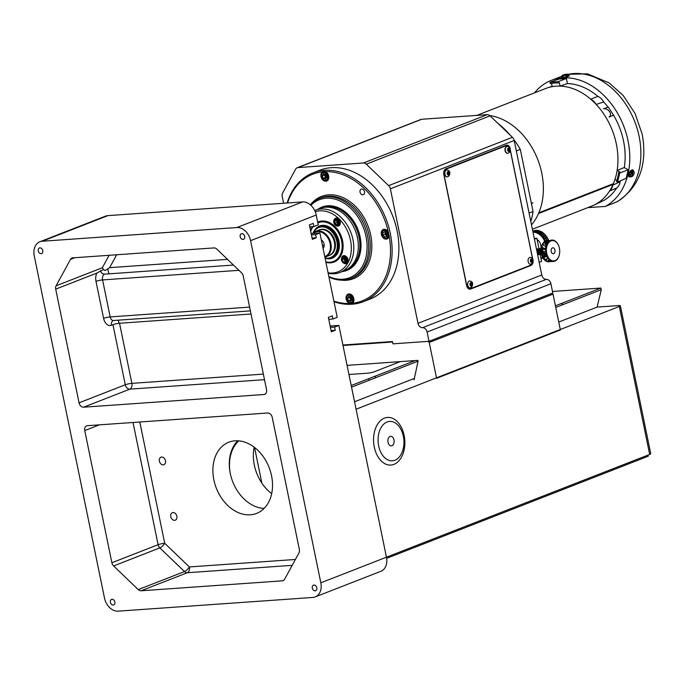 <?xml version="1.0" encoding="UTF-8"?>
<svg xmlns="http://www.w3.org/2000/svg" width="685" height="685" viewBox="0 0 685 685"><rect width="100%" height="100%" fill="white"/><g stroke="black" fill="none" stroke-linecap="round" stroke-linejoin="round"><path stroke-width="1.03" d="M110.396 602.321A2.988 2.218 -111.3 0 0 113.736 604.941A2.988 2.218 -111.3 0 0 114.9 602.004A2.988 2.218 -111.3 0 0 111.561 599.384A2.988 2.218 -111.3 0 0 110.396 602.321M38.257 250.907A2.988 2.218 -111.3 0 0 41.597 253.527A2.988 2.218 -111.3 0 0 42.77 250.59A2.988 2.218 -111.3 0 0 39.43 247.97A2.988 2.218 -111.3 0 0 38.257 250.907M240.178 236.693A2.988 2.218 -111.3 0 0 243.517 239.313A2.988 2.218 -111.3 0 0 244.682 236.376A2.988 2.218 -111.3 0 0 241.343 233.748A2.988 2.218 -111.3 0 0 240.178 236.693M312.309 588.107A2.988 2.218 -111.3 0 0 315.648 590.727A2.988 2.218 -111.3 0 0 316.821 587.79A2.988 2.218 -111.3 0 0 313.482 585.161A2.988 2.218 -111.3 0 0 312.309 588.107M165.47 460.74A4.033 2.988 68.7 0 1 163.895 464.704A4.033 2.988 68.7 0 1 159.382 461.168A4.033 2.988 68.7 0 1 160.966 457.203A4.033 2.988 68.7 0 1 165.47 460.74M176.858 516.225A4.033 2.988 68.7 0 1 175.283 520.189A4.033 2.988 68.7 0 1 170.779 516.653A4.033 2.988 68.7 0 1 172.355 512.688A4.033 2.988 68.7 0 1 176.858 516.225M264.11 508.433A38.197 28.333 68.7 0 1 230.263 473.446A38.197 28.333 68.7 0 1 237.704 440.789M213.857 479.842A38.197 28.333 -111.3 0 0 256.592 513.399A38.197 28.333 -111.3 0 0 271.551 475.784A38.197 28.333 -111.3 0 0 228.816 442.227A38.197 28.333 -111.3 0 0 213.857 479.842M99.402 424.846L84.743 430.574A4.778 3.545 68.7 0 1 86.61 425.873A4.778 3.545 68.7 0 1 87.397 425.693L267.681 413.004A4.778 3.545 68.7 0 1 272.236 417.37L299.371 549.55A4.778 3.545 68.7 0 1 298.985 552.889L284.6 579.296A4.778 3.545 68.7 0 1 283.119 580.657A4.778 3.545 68.7 0 1 282.331 580.837L283.813 580.255M292.204 565.348L187.322 572.728L141.084 590.778L282.331 580.837M141.084 590.778A4.778 3.545 68.7 0 1 138.259 589.605L184.496 571.555A4.778 3.545 -111.3 0 0 187.322 572.728A4.778 3.117 86 0 0 189.36 566.94L295.398 559.474M139.8 422.003L164.7 543.282A4.778 1.695 -46.2 0 1 159.836 547.897L113.599 565.947L138.259 589.605M113.599 565.947A4.778 3.545 68.7 0 1 111.869 562.745L158.107 544.703A4.778 3.545 -111.3 0 0 159.836 547.897L184.496 571.555A4.778 1.695 133.8 0 0 189.36 566.94L164.7 543.282A4.778 0.719 -11.6 0 0 158.107 544.703L133.018 422.482M84.743 430.574L111.869 562.745M107.845 215.629L42.222 241.248A14.325 10.626 -111.3 0 0 39.858 241.771L105.481 216.16A14.325 10.626 68.7 0 1 107.845 215.629L302.556 201.921A14.325 10.626 68.7 0 1 316.222 215.03L318.234 224.86L313.935 226.538L313.293 223.37L309.38 224.894L312.343 239.322L316.247 237.789L315.597 234.63L319.895 232.951L337.217 317.335L332.919 319.013L332.276 315.845L328.363 317.369L331.326 331.797L335.23 330.273L334.58 327.105L338.878 325.426L386.451 557.196A14.325 10.626 68.7 0 1 380.843 571.307L315.22 596.918A14.325 10.626 -111.3 0 0 320.828 582.815L649.68 454.438L619.308 306.478L356.08 409.219M39.858 241.771A14.325 10.626 -111.3 0 0 34.25 255.882L104.488 598.048A14.325 10.626 -111.3 0 0 118.154 611.157L312.857 597.448A14.325 10.626 -111.3 0 0 315.22 596.918M316.222 215.03L250.59 240.649A14.325 10.626 -111.3 0 0 236.924 227.54L302.556 201.921M42.222 241.248L236.924 227.54M313.935 226.538L309.783 226.829M316.247 237.789L312.086 238.089M315.597 234.63L311.444 234.921M319.895 232.951L311.161 233.568M332.919 319.013L328.766 319.304M118.976 323.303L118.334 320.178M108.821 273.837L107.802 268.88M334.58 327.105L330.427 327.396M335.23 330.273L331.069 330.564M250.59 240.649L320.828 582.815M338.878 325.426L330.144 326.043M74.776 257.714L70.478 259.392L56.093 285.799L102.33 267.758L103.452 269.505L105.13 270.575L109.634 267.664L227.523 259.358M70.478 259.392A4.778 3.545 68.7 0 1 71.959 258.039A4.778 3.545 68.7 0 1 72.747 257.86L213.994 247.919A4.778 3.545 68.7 0 1 216.82 249.092L241.48 272.75A4.778 3.545 68.7 0 1 243.209 275.944L266.542 389.628A4.778 3.545 68.7 0 1 264.675 394.329A4.778 3.545 68.7 0 1 263.888 394.509L265.369 393.926M103.452 269.505L96.816 273.101L55.708 289.147A4.778 3.545 68.7 0 1 56.093 285.799M233.465 265.061L104.617 274.137A4.778 3.545 68.7 0 1 100.335 270.721M264.496 379.67L129.833 389.149L83.604 407.198A4.778 3.545 68.7 0 1 79.049 402.831L125.278 384.782L112.939 324.673L111.449 325.255A4.778 3.545 68.7 0 1 113.325 320.554L113.496 320.511A4.778 3.117 86 0 1 110.174 316.915L249.597 307.103M83.604 407.198L263.888 394.509M55.708 289.147L79.049 402.831M251.018 313.995L119.532 323.251L131.871 383.36L263.357 374.104M112.939 324.673A4.778 0.719 168.4 0 1 119.532 323.251M387.085 421.994A19.737 12.895 86 0 0 378.677 445.926A19.737 12.895 86 0 0 394.937 460.226A19.737 12.895 86 0 0 398.627 457.734A19.737 12.895 86 0 0 403.876 440.207A19.737 12.895 86 0 0 396.221 423.587A19.737 12.895 86 0 0 387.085 421.994M393.995 439.95A4.778 3.117 86 0 0 390.673 436.354A4.778 3.117 86 0 0 388.027 442.279A4.778 3.117 86 0 0 391.349 445.875A4.778 3.117 86 0 0 393.995 439.95M560.929 303.66A6.268 4.649 68.7 0 1 562.916 304.637M400.245 361.62L374.25 371.775A4.778 0.719 168.4 0 1 367.657 373.188L348.956 374.507M552.478 291.467L600.916 288.051L555.424 305.81M415.119 360.575L351.217 385.518M600.916 288.051L601.25 289.678L597.115 307.085L618.683 305.57A4.778 0.719 168.4 0 1 620.379 305.767A4.778 0.719 168.4 0 1 619.308 306.478M620.379 305.767L650.75 453.735A4.778 0.719 168.4 0 1 649.68 454.438M597.115 307.085L558.763 322.053M413.928 378.591L354.547 401.761M601.25 289.678L555.758 307.428M418.055 361.183L351.551 387.145M254.537 447.459L261.85 483.079M238.791 440.866A38.197 28.333 -111.3 0 0 230.365 473.909M254.186 447.194A38.197 28.333 -111.3 0 0 271.688 493.645M386.648 558.326L648.215 456.227L647.984 455.097M342.997 345.48L392.556 341.995L392.933 343.844L428.091 341.37L429.23 342.457L436.593 378.3L560.381 329.973L553.026 294.139L429.23 342.457M552.101 293.248L553.026 294.139M414.057 379.884L418.115 360.926L417.756 360.387L347.081 365.37M343.553 344.975L342.937 345.214M550.894 283.736A4.778 3.545 68.7 0 0 546.339 279.369A4.778 3.545 68.7 0 1 541.784 274.993L514.178 140.511L390.382 188.829L417.987 323.32A4.778 3.545 -111.3 0 0 422.542 327.687A4.778 3.545 -111.3 0 1 427.097 332.054L428.998 341.301L552.795 292.983L550.894 283.736L427.097 332.054M532.836 259.701L510.06 148.722M510.214 148.714A4.778 3.117 -94 0 0 506.283 145.254L445.884 168.835A4.778 3.117 -94 0 0 443.854 174.624L466.631 285.594A4.778 3.117 -94 0 0 470.561 289.053L530.961 265.472A4.778 3.117 -94 0 0 532.999 259.683M390.382 188.829A4.778 3.545 -111.3 0 0 388.652 185.635L366.269 164.16A4.778 3.545 -111.3 0 0 363.444 162.987L487.24 114.66A4.778 3.545 68.7 0 1 490.066 115.834L512.448 137.308A4.778 3.545 68.7 0 1 514.178 140.511M487.24 114.66L421.72 119.276L297.924 167.594L363.444 162.987M297.924 167.594A4.778 3.545 -111.3 0 0 297.136 167.774L420.933 119.455A4.778 3.545 68.7 0 1 421.72 119.276M297.136 167.774A4.778 3.545 -111.3 0 0 295.655 169.126L282.597 193.101A4.778 3.545 -111.3 0 0 282.211 196.441L283.607 203.257M428.998 341.301L392.942 343.844L392.462 341.532L342.902 345.017M362.887 194.805A2.988 2.218 -111.3 0 0 363.375 194.694A2.988 2.218 -111.3 0 0 364.463 191.432A2.988 2.218 -111.3 0 0 361.697 189.026A2.988 2.218 -111.3 0 0 361.209 189.137A2.988 2.218 -111.3 0 0 360.122 192.399A2.988 2.218 -111.3 0 0 362.887 194.805M310.322 204.798A42.975 31.878 68.7 0 1 319.535 198.427A42.975 31.878 68.7 0 1 326.617 196.843A42.975 31.878 68.7 0 1 366.432 231.479A42.975 31.878 68.7 0 1 350.788 278.487A42.975 31.878 68.7 0 1 343.699 280.071A42.975 31.878 68.7 0 1 328.946 277.023M328.834 276.483A41.828 31.03 -111.3 0 0 342.757 279.24A41.828 31.03 -111.3 0 0 366.03 236.513A41.828 31.03 -111.3 0 0 326.128 198.23A41.828 31.03 -111.3 0 0 310.896 205.312M317.891 209.319A34.027 25.242 68.7 0 1 327.678 205.791A34.027 25.242 68.7 0 1 360.002 236.291A34.027 25.242 68.7 0 1 342.192 271.594M346.002 270.104A33.454 24.814 -111.3 0 0 359.342 233.825A33.454 24.814 -111.3 0 0 328.149 206.202A33.454 24.814 -111.3 0 0 321.693 207.838M323.149 171.524L322.472 171.858A5.078 3.768 -111.3 0 0 321.282 177.518A5.078 3.768 -111.3 0 0 325.863 181.217A5.078 3.768 -111.3 0 0 326.694 181.037A5.078 3.768 -111.3 0 0 328.749 176.43A5.078 3.768 -111.3 0 0 325.358 171.652L324.056 171.31L322.472 171.858A67.995 50.442 -111.3 0 0 287.546 202.983M287.143 203.008A69.142 51.289 68.7 0 1 313.002 172.885A69.142 51.289 68.7 0 1 324.399 170.342A69.142 51.289 68.7 0 1 388.464 226.059A69.142 51.289 68.7 0 1 363.281 301.7A69.142 51.289 68.7 0 1 351.884 304.243A69.142 51.289 68.7 0 1 334.023 301.751M349.496 303.489L352.381 303.292A5.078 3.768 -111.3 0 0 353.571 297.632A5.078 3.768 -111.3 0 0 348.99 293.925A5.078 3.768 -111.3 0 0 348.16 294.113A5.078 3.768 -111.3 0 0 346.105 298.72A5.078 3.768 -111.3 0 0 349.496 303.489A67.995 50.442 -111.3 0 1 333.895 301.143M388.369 232.112A5.078 3.768 -111.3 0 0 384.191 229.295A5.078 3.768 -111.3 0 0 383.36 229.484A5.078 3.768 -111.3 0 0 381.511 235.032A5.078 3.768 -111.3 0 0 386.212 239.125A5.078 3.768 -111.3 0 0 387.051 238.937A5.078 3.768 -111.3 0 0 389.131 235.811L388.369 232.112A67.995 50.442 -111.3 0 0 325.358 171.652M351.225 303.669L352.381 303.292A67.995 50.442 -111.3 0 0 389.131 235.811M313.002 172.885L319.775 170.24A69.142 51.289 68.7 0 1 331.18 167.697A69.142 51.289 68.7 0 1 395.236 223.413A69.142 51.289 68.7 0 1 370.063 299.054L363.281 301.7M350.583 296.999A5.078 3.768 -111.3 0 0 351.688 299.816M385.835 232.686A5.078 3.768 -111.3 0 0 386.7 234.904M325.426 174.469A5.078 3.768 -111.3 0 0 326.531 177.278M345.163 270.412A33.428 24.797 -111.3 0 0 345.942 270.13A33.428 24.797 -111.3 0 0 358.109 233.559A33.428 24.797 -111.3 0 0 327.147 206.63A33.428 24.797 -111.3 0 0 321.633 207.855A33.428 24.797 -111.3 0 0 320.863 208.18M337.774 259.786A20.815 15.447 68.7 0 1 337.602 259.855L333.467 261.464A20.815 15.447 68.7 0 1 330.042 262.235A20.815 15.447 68.7 0 1 325.829 261.833M317.831 222.89A20.815 15.447 68.7 0 1 318.328 222.676A20.815 15.447 68.7 0 1 321.762 221.914A20.815 15.447 68.7 0 1 341.053 238.688A20.815 15.447 68.7 0 1 333.467 261.464M313.199 232.823A16.714 12.399 68.7 0 1 318.987 226.829A16.714 12.399 68.7 0 1 321.744 226.213A16.714 12.399 68.7 0 1 337.225 239.681A16.714 12.399 68.7 0 1 331.146 257.962A16.714 12.399 68.7 0 1 328.389 258.579A16.714 12.399 68.7 0 1 325.092 258.279M325.024 257.945A16.14 11.97 -111.3 0 0 327.918 258.168A16.14 11.97 -111.3 0 0 336.892 241.677A16.14 11.97 -111.3 0 0 321.496 226.906A16.14 11.97 -111.3 0 0 313.627 232.472M325.521 256.952L328.98 255.608A13.726 10.181 -111.3 0 0 333.98 240.589A13.726 10.181 -111.3 0 0 321.265 229.526A13.726 10.181 -111.3 0 0 318.996 230.032L315.537 231.376A13.726 10.181 68.7 0 1 317.806 230.871A13.726 10.181 68.7 0 1 330.521 241.933A13.726 10.181 68.7 0 1 325.521 256.952A13.726 10.181 68.7 0 1 324.87 257.175M324.758 256.635A13.152 9.761 -111.3 0 0 329.785 242.31A13.152 9.761 -111.3 0 0 317.557 231.573A13.152 9.761 -111.3 0 0 313.165 233.422M322.464 240.863A2.389 1.772 -111.3 0 0 321.642 241.445M322.37 245.007A2.389 1.772 -111.3 0 0 323.628 245.453A2.389 1.772 -111.3 0 0 324.193 245.29M321.325 239.913A5.146 3.819 68.7 0 1 323.885 247.105A5.146 3.819 68.7 0 1 323.072 248.415M312.548 233.465A13.726 10.181 68.7 0 1 315.537 231.376M318.328 222.676L322.455 221.067A20.815 15.447 68.7 0 1 322.635 220.998M310.69 231.282A20.815 15.447 68.7 0 1 313.173 226.589M314.715 210.578A33.428 24.797 68.7 0 1 315.545 210.235A33.428 24.797 68.7 0 1 321.059 209.002A33.428 24.797 68.7 0 1 352.03 235.94A33.428 24.797 68.7 0 1 339.854 272.502A33.428 24.797 68.7 0 1 334.349 273.735A33.428 24.797 68.7 0 1 328.166 273.229M339.854 272.502L344.392 270.738A33.428 24.797 -111.3 0 0 356.56 234.167A33.428 24.797 -111.3 0 0 325.589 207.23A33.428 24.797 -111.3 0 0 320.083 208.463L315.545 210.235M328.072 272.793A32.101 23.812 -111.3 0 0 332.653 273.015A32.101 23.812 -111.3 0 0 350.514 240.221A32.101 23.812 -111.3 0 0 319.886 210.843A32.101 23.812 -111.3 0 0 315.246 211.785M336.267 260.934A21.586 16.012 68.7 0 1 335.033 261.079A21.586 16.012 68.7 0 1 334.383 261.113M325.932 262.338A21.586 16.012 -111.3 0 0 330.564 262.826A21.586 16.012 -111.3 0 0 334.117 262.03A21.586 16.012 -111.3 0 0 341.978 238.423A21.586 16.012 -111.3 0 0 321.984 221.024A21.586 16.012 -111.3 0 0 318.422 221.82A21.586 16.012 -111.3 0 0 317.677 222.145M309.945 227.66A4.178 3.1 -111.3 0 0 310.63 226.769M335.753 225.408A4.178 3.1 -111.3 0 0 337.893 226.153A4.178 3.1 -111.3 0 0 338.587 225.999A4.178 3.1 -111.3 0 0 340.111 221.426A4.178 3.1 -111.3 0 0 336.232 218.061A4.178 3.1 -111.3 0 0 335.547 218.215A4.178 3.1 -111.3 0 0 333.86 220.57M343.468 262.989A4.178 3.1 -111.3 0 0 345.608 263.734A4.178 3.1 -111.3 0 0 346.302 263.579A4.178 3.1 -111.3 0 0 347.826 259.007A4.178 3.1 -111.3 0 0 343.947 255.642A4.178 3.1 -111.3 0 0 343.262 255.796A4.178 3.1 -111.3 0 0 341.575 258.151M344.572 258.553A4.178 3.1 -111.3 0 0 345.351 260.591M337.542 222.865L336.909 221.229A4.178 3.1 -111.3 0 0 337.534 222.848M312.523 226.632A21.586 16.012 -111.3 0 0 310.553 230.597M319.244 222.325A21.586 16.012 68.7 0 1 320.751 221.178M530.815 221.572A76.403 56.675 -111.3 0 0 533.058 211.528L520.3 149.373L516.319 150.931M529.077 213.086L533.058 211.528M520.3 149.373A76.403 56.675 -111.3 0 0 514.007 139.86M510.385 135.33A76.403 56.675 -111.3 0 0 497.926 123.377M529.496 266.045L528.246 266.14M540.174 254.555L541.578 261.379L539.181 262.312M534.283 238.44L536.835 238.26L539.018 248.912M539.181 249.7L539.823 252.825M539.84 252.928L540.063 253.998M536.835 238.26L534.437 239.193M543.171 256.866L543.393 257.226A14.325 10.626 -111.3 0 1 542.845 257.688M540.91 258.125A13.751 10.198 -111.3 0 0 542.503 257.098A13.751 10.198 -111.3 0 0 542.905 256.738M543.325 256.318A13.751 10.198 -111.3 0 0 544.712 254.332M546.022 246.497A13.751 10.198 -111.3 0 0 544.883 241.865M544.703 241.403A13.751 10.198 -111.3 0 0 532.999 232.215M541.03 258.716A14.325 10.626 -111.3 0 0 541.861 258.322L542.349 258.039A14.325 10.626 -111.3 0 0 542.828 257.706A10.746 7.021 -94 0 1 542.469 257.021L542.083 256.139A10.746 7.021 -94 0 1 541.818 255.377L541.535 254.418A10.746 7.021 -94 0 1 541.356 253.604L541.193 252.594A10.746 7.021 -94 0 1 541.099 251.755L541.056 250.727A10.746 7.021 -94 0 1 541.056 249.888L541.124 248.869A10.746 7.021 -94 0 1 541.227 248.056L541.415 247.079A10.746 7.021 -94 0 1 541.612 246.309L541.57 246.446A10.172 6.644 -94 0 1 543.479 242.85M543.214 256.815L543.813 256.841A14.325 10.626 -111.3 0 0 543.95 256.695M544.147 256.481A14.325 10.626 -111.3 0 0 544.695 255.788L544.438 255.351L545.029 255.291A14.325 10.626 -111.3 0 0 545.602 254.272M546.193 244.314L546.116 244.742M546.056 244.708L546.467 244.28A14.325 10.626 -111.3 0 0 546.013 242.601L545.431 242.456L545.765 241.899A14.325 10.626 -111.3 0 0 545.543 241.325M545.44 241.06A14.325 10.626 -111.3 0 0 545.089 240.281L544.498 240.212L544.755 239.613A14.325 10.626 -111.3 0 0 543.881 238.123L543.282 238.123L543.47 237.507A14.325 10.626 -111.3 0 0 542.426 236.179L541.835 236.256L541.946 235.649A14.325 10.626 -111.3 0 0 540.765 234.518L540.131 234.63L540.234 234.082A14.325 10.626 -111.3 0 0 538.958 233.183L538.35 233.388L538.393 232.857A14.325 10.626 -111.3 0 0 537.049 232.224L536.543 232.54L536.466 232.009A14.325 10.626 -111.3 0 0 535.096 231.667L534.574 232.035L534.514 231.573A14.325 10.626 -111.3 0 0 533.17 231.521L533.298 231.496M532.93 231.873L534.428 231.564M541.501 254.452L539.831 252.363L540.782 248.706A7.158 5.317 -111.3 0 0 537.083 239.493M538.393 232.857L538.264 232.301L537.049 232.224M540.234 234.082L540.148 233.397L538.958 233.183M541.946 235.649L541.912 234.852L540.765 234.518M543.47 237.507L543.505 236.616L542.426 236.179M544.755 239.613L544.875 238.645L543.881 238.123M546.467 244.28L546.801 243.226L546.013 242.601M534.172 231.342L536.321 231.085L534.48 231.804M537.888 230.991L536.509 231.068L538.033 231.453L537.888 230.991M539.823 231.693L538.461 231.607L538.607 232.172L539.96 232.318L539.823 231.693M540.431 232.891L539.917 232.095M538.564 232.001L538.025 231.427M537.956 231.453L537.999 231.984L536.466 232.035M536.475 232.087L538.085 232.283M539.746 232.292L539.848 232.806L538.359 232.703M538.556 232.626L538.598 232.147M538.376 232.78L539.951 233.354M540.456 233.071L540.2 233.748M546.185 256.113L545.645 256.447M543.993 256.789L543.736 257.637L544.986 257.063L544.798 256.61M543.77 257.534L544.858 256.969M543.428 257.663L542.965 257.894A14.325 10.626 -111.3 0 0 543.128 257.851L543.659 257.688A14.325 10.626 -111.3 0 0 544.849 257.158L544.926 257.021M543.428 257.5L541.981 258.236L542.999 257.945M545.114 255.89L545.996 254.597L545.114 255.89M543.753 257.252L544.84 256.216L543.753 257.252M544.558 256.764L544.926 256.524A13.751 10.198 -111.3 0 0 545.637 256.087M543.239 235.041L543.47 234.244L542.186 233.868L542.246 234.715L543.505 235.135M545.063 236.008L543.847 235.52L543.839 236.488L545.02 237.01L545.063 236.008M547.469 241.925L548.36 242.618L547.469 241.925L547.144 243.098L547.983 243.8M546.433 238.037L545.311 237.455L545.209 238.508L546.296 239.125L546.433 238.037M535.944 230.699L534.583 230.939L535.944 230.699M544.284 259.564A10.172 6.644 -94 0 1 542.297 256.661A10.172 6.644 -94 0 1 541.578 246.412L541.904 245.418A10.746 7.021 -94 0 1 542.186 244.716L542.58 243.92A10.746 7.021 -94 0 1 542.94 243.321L543.428 242.644A10.746 7.021 -94 0 1 543.856 242.156L544.412 241.634A10.746 7.021 -94 0 1 544.9 241.266L545.508 240.897A10.746 7.021 -94 0 1 545.774 240.777A10.746 7.021 -94 0 1 546.031 240.666L546.69 240.478A10.746 7.021 -94 0 1 547.238 240.392L546.536 239.604L546.322 240.735L547.289 241.411L547.546 240.264L548.745 240.735L547.88 240.127L547.735 238.448A14.325 10.626 -111.3 0 0 546.861 236.959L546.45 236.351A14.325 10.626 -111.3 0 0 545.406 235.015L544.926 234.484A14.325 10.626 -111.3 0 0 543.753 233.354L543.222 232.917A14.325 10.626 -111.3 0 0 541.938 232.018L541.373 231.693A14.325 10.626 -111.3 0 0 540.028 231.059L538.187 231.367L538.222 230.862L539.446 230.845A14.325 10.626 -111.3 0 0 538.085 230.502L537.494 230.408A14.325 10.626 -111.3 0 0 536.149 230.357L535.584 230.4A14.325 10.626 -111.3 0 0 534.3 230.639L533.769 230.802A14.325 10.626 -111.3 0 0 532.793 231.213M546.895 242.901L547.212 241.736L546.262 241.051L545.996 242.207L546.895 242.901L545.996 242.207M546.467 244.417L546.613 243.834M545.894 255.899A13.751 10.198 -111.3 0 0 546.484 255.411M548.856 241.12L549.002 241.548A13.751 10.198 -111.3 0 0 548.899 241.291M548.06 239.193A13.751 10.198 -111.3 0 0 539.72 231.222M538.222 230.871A13.751 10.198 -111.3 0 0 536.338 230.785A13.751 10.198 -111.3 0 0 536.004 230.819M548.694 240.589A14.325 10.626 -111.3 0 0 548.068 239.116M544.823 256.892L545.328 256.875A14.325 10.626 -111.3 0 0 545.791 256.55M542.04 257.757L541.844 258.091A14.325 10.626 -111.3 0 0 542.297 258.031M534.668 231.085A13.751 10.198 -111.3 0 0 533.803 231.402M542.982 257.92L541.981 258.236M541.707 232.789L540.371 232.549L540.482 233.268L541.801 233.551L541.707 232.789M541.561 233.499L541.612 233.996L541.801 233.551M546.279 239.116L546.39 238.423M545.303 237.609L545.337 237.164L546.219 237.918M508.476 150.392L508.518 149.287M532.63 259.153L510.239 150.092M445.241 169.204L446.106 169.144A4.778 3.117 86 0 0 444.068 174.932L466.699 285.166A4.778 3.117 86 0 0 470.629 288.625L530.644 265.198A4.778 3.117 86 0 0 532.519 262.912M470.655 285.876A2.089 1.361 86 0 0 470.826 283.564M448.178 173.964A2.089 1.361 86 0 0 447.904 172.252M531.243 261.867A2.089 1.361 86 0 0 531.081 259.649M508.578 150.392A2.089 1.361 86 0 0 508.441 149.022M509.537 147.643A4.778 3.117 86 0 0 506.737 145.58A4.778 3.117 86 0 0 506.121 145.717L446.106 169.144M506.121 145.717L504.871 145.802M545.457 259.718L544.284 259.221A21.047 19.771 17 0 0 545.457 259.718M555.27 260.531A10.172 6.644 86 0 0 559.148 255.471A10.172 6.644 86 0 0 558.429 245.23A10.172 6.644 86 0 0 550.868 240.974A10.172 6.644 86 0 0 546.776 253.51A10.172 6.644 86 0 0 555.27 260.531M546.356 255.06L546.133 254.52A21.047 10.335 31.8 0 0 546.664 254.983L546.356 255.06A10.746 7.021 86 0 0 546.63 255.822L547.007 256.704A10.746 7.021 86 0 0 547.358 257.389L547.829 258.168A10.746 7.021 86 0 0 548.248 258.759L548.796 259.401A10.746 7.021 86 0 0 549.276 259.88L549.884 260.386A10.746 7.021 86 0 0 550.397 260.728L551.048 261.071A10.746 7.021 86 0 0 551.596 261.276L553.497 261.49A10.746 7.021 86 0 0 554.037 261.405L554.696 261.216A10.746 7.021 86 0 0 554.961 261.113A10.746 7.021 86 0 0 555.218 260.985L555.835 260.625A10.746 7.021 86 0 0 556.314 260.257L556.871 259.735A10.746 7.021 86 0 0 557.299 259.238L557.787 258.57A10.746 7.021 86 0 0 558.147 257.962L558.54 257.166A10.746 7.021 86 0 0 558.823 256.473L558.986 256.002M558.301 244.956L558.258 244.87A10.746 7.021 86 0 0 557.907 244.177L557.444 243.406A10.746 7.021 86 0 0 557.016 242.815L556.477 242.165A10.746 7.021 86 0 0 555.997 241.685L555.389 241.189A10.746 7.021 86 0 0 554.867 240.837L554.225 240.495A10.746 7.021 86 0 0 553.677 240.289L553.009 240.127A10.746 7.021 86 0 0 552.452 240.058L551.776 240.075A10.746 7.021 86 0 0 551.228 240.161L550.577 240.349A10.746 7.021 86 0 0 550.312 240.461A10.746 7.021 86 0 0 550.055 240.581L549.438 240.94A10.746 7.021 86 0 0 548.959 241.308L548.402 241.831A10.746 7.021 86 0 0 547.966 242.327L547.486 242.995A10.746 7.021 86 0 0 547.127 243.603L546.733 244.399A10.746 7.021 86 0 0 546.45 245.093L546.15 245.992A10.746 7.021 86 0 0 545.954 246.763L545.774 247.73A10.746 7.021 86 0 0 545.671 248.552L545.602 249.563A10.746 7.021 86 0 0 545.594 250.41L545.645 251.429A10.746 7.021 86 0 0 545.731 252.277L545.902 253.287A10.746 7.021 86 0 0 546.082 254.092L546.664 254.983M546.733 244.399L546.005 244.785L546.45 245.093M552.264 261.439A10.746 7.021 86 0 0 552.821 261.507M552.427 247.901A2.963 1.935 -94 0 1 554.901 249.948A2.963 1.935 -94 0 1 553.711 253.604A2.963 1.935 -94 0 1 551.237 251.558A2.963 1.935 -94 0 1 552.427 247.901A2.988 1.952 -94 0 1 554.918 249.948A2.988 1.952 -94 0 1 553.711 253.621A2.988 1.952 -94 0 1 551.219 251.558A2.988 1.952 -94 0 1 552.427 247.884M543.59 248.355L543.042 247.525A21.047 6.448 -139.3 0 0 543.59 248.355M544.661 257.226L545.029 257.072A21.047 15.875 -158.5 0 1 543.976 256.361L544.661 257.226M543.162 252.029L543.565 251.994A21.047 10.335 -148.2 0 1 542.794 251.13L543.162 252.029M543.856 253.792L542.991 252.945A21.047 12.279 -152 0 0 543.856 253.792M545.123 244.117L545.465 244.245A21.047 1.498 -123 0 1 545.14 243.612L545.123 244.117M544.061 244.922L543.804 244.459L543.119 244.99L543.393 245.47L544.061 244.922M546.716 240.932L547.88 240.589A21.047 1.25 76.7 0 1 547.889 240.598A21.047 1.25 76.7 0 1 547.974 240.675A21.047 20.97 113.3 0 0 546.716 240.932M549.772 261.593L550.149 261.533A10.746 7.021 -94 0 0 550.201 261.516L551.468 261.387A21.047 20.97 -66.7 0 1 550.201 261.49L550.278 261.413A21.047 20.901 -142 0 1 548.985 261.353L549.952 261.721M551.622 261.516L552.487 261.353L551.622 261.516M545.765 255.796L545.508 256.361L546.21 256.841L545.765 255.796M545.303 241.428A10.172 6.644 -94 0 1 545.465 241.36A10.172 6.644 -94 0 1 548.959 241.317M547.529 240.435L547.906 240.384A10.746 7.021 -94 0 1 548.462 240.444L549.13 240.606A10.746 7.021 -94 0 1 549.199 240.632M549.31 240.666A10.746 7.021 -94 0 1 549.456 240.726A10.746 7.021 -94 0 1 549.678 240.82L549.952 241.034M551.288 260.942L550.671 261.31A10.746 7.021 -94 0 1 550.415 261.43A10.746 7.021 -94 0 1 550.278 261.49M549.558 261.028A10.172 6.644 -94 0 1 547.443 261.242M546.604 261.045A10.172 6.644 -94 0 1 544.378 259.649M543.676 242.636A10.172 6.644 -94 0 1 544.429 241.959M549.284 261.524L549.498 261.73A10.746 7.021 -94 0 1 548.95 261.816L548.274 261.824A10.746 7.021 -94 0 1 547.726 261.764L547.05 261.593A10.746 7.021 -94 0 1 546.51 261.387L545.859 261.053A10.746 7.021 -94 0 1 545.337 260.702L544.729 260.197A10.746 7.021 -94 0 1 544.258 259.726L543.71 259.076A10.746 7.021 -94 0 1 543.291 258.485L542.82 257.706M548.214 260.403L548.968 260.908L548.214 260.403M546.562 261.208L547.478 261.139L546.562 261.208M544.849 248.518L544.327 249.143L544.763 249.717L545.251 249.083L544.849 248.518M543.573 256.49L542.888 255.993L542.648 256.558L543.333 257.038L543.573 256.49M546.801 258.99L547.032 259.024A21.047 0.719 -68.9 0 1 547.246 258.365L546.801 258.99M546.947 241.839L546.322 242.558L546.947 241.839M544.078 251.352L543.659 251.994L544.207 252.577L544.601 251.934L544.078 251.352M549.276 240.606L548.445 240.837L549.276 240.606M551.682 240.127L550.817 240.144M544.969 246.446L545.294 246.531A21.047 2.963 -128.9 0 1 544.849 245.761L544.969 246.446M551.142 261.105A21.047 19.771 -163 0 1 550.457 261.019L551.725 261.165A21.047 19.771 -163 0 1 551.682 261.165M545.234 253.69L544.378 252.851A21.047 10.335 -148.2 0 0 545.234 253.69M541.184 250.89L541.433 251.224A21.047 12.998 145.3 0 1 542.092 250.256L541.184 250.89M541.501 247.234L541.672 247.619A21.047 16.483 151.5 0 1 542.537 246.728L541.501 247.234M549.507 260.754L550.278 261.156L549.507 260.754M544.447 241.702L544.429 242.062A21.047 20.696 148 0 1 545.62 241.582L544.447 241.702M543.47 242.747L543.496 243.132A21.047 20.088 154.3 0 1 544.626 242.516L543.47 242.747M543.428 258.074L543.368 257.945A21.047 18.726 17.3 0 0 544.489 258.562L543.428 258.074M546.519 259.829L546.835 259.624A21.047 18.726 -162.7 0 1 545.645 259.118L546.519 259.829M542.974 255.599L542.023 254.803A21.047 15.875 21.5 0 0 542.974 255.599M543.907 248.45L543.188 248.535C541.364 251.481 541.929 253.381 544.875 254.246M545.697 248.278L543.796 248.492L542.417 250.787L543.385 248.518L543.976 248.432M537.331 253.304L537.46 252.808M537.511 252.44L537.417 250.95M537.297 250.539L536.86 249.7M537.511 251.172L537.545 252.534M537.485 252.885L537.348 253.39M538.076 253.39L538.256 252.748M538.273 252.654L538.222 250.898M538.102 250.487L537.665 249.64M537.203 249.186L536.809 248.989L537.614 248.912L536.663 250.034M537.228 248.878L536.432 248.938M538.316 251.112L538.307 252.748M538.29 252.833L538.11 253.424M538.881 253.339L539.061 252.688M539.112 252.32L539.018 250.838M538.898 250.427L538.65 249.879M539.112 251.061L539.112 252.688M539.086 252.774L538.778 253.681M538.753 253.724L538.41 254.229M539.189 254.152L539.532 253.63M539.549 253.587L539.866 252.637M539.883 252.542L539.729 250.462M539.703 250.367L539.266 249.528M538.804 249.075L537.579 248.929M536.672 250.111L537.622 248.929L539.215 248.801M539.917 251.001L539.908 252.628M539.891 252.722L539.574 253.621M539.557 253.664L539.215 254.169M539.986 254.092L540.328 253.57M540.354 253.527L540.662 252.577M540.679 252.482L540.534 250.402M540.508 250.316L540.063 249.468M541.433 254.186L540.919 254.52L538.222 252.474L539.634 248.706L538.376 248.878C536.56 251.815 537.126 253.724 540.071 254.58M540.285 249.725L540.525 250.231M540.551 250.308L540.713 252.577M540.696 252.662L540.379 253.57M540.354 253.604L539.634 254.46M539.634 248.706L540.011 248.749C538.162 251.703 538.727 253.604 541.672 254.469L539.026 252.422L540.028 248.758L540.816 248.689M541.544 251.052L541.51 252.517M541.492 252.602L541.287 253.279M541.159 253.553L540.816 254.058M540.431 248.655L539.977 248.758M542.297 252.551L541.981 253.459M541.963 253.493L541.612 253.998M541.159 248.604L541.621 248.629M542.76 253.441L542.417 253.947M541.321 253.698L540.628 252.303L542.04 248.535L541.099 249.023M542.04 248.535L543.222 248.518M542.837 248.484L541.236 250.813M543.616 254.195L541.39 253.784M537.528 254.255L539.198 254.666M539.223 254.666L537.511 254.195M540.114 254.58L537.425 252.534L538.427 248.869M539.181 248.818C537.357 251.763 537.922 253.664 540.867 254.529M540.782 248.706L541.51 254.469M541.064 249.066L541.338 253.775M541.407 253.852L543.205 254.383M541.09 249.075L541.629 248.646M541.227 250.95L544.01 254.323M544.121 254.298L541.433 252.251L541.27 251.01M541.287 250.744L542.434 248.586M537.348 252.422L537.237 252.859M538.153 252.371L537.888 253.167M538.025 253.87L537.477 254.007M538.975 251.378L538.967 252.183M538.949 252.311L538.564 253.339M538.538 253.373L538.05 253.844M539.335 253.322L538.127 253.938M538.067 253.929L537.382 253.553M539.771 251.318L539.771 252.131M539.754 252.26L539.36 253.279M539.626 253.758L538.932 253.878M539.489 253.818L537.485 252.345M540.551 252.2L540.165 253.219M540.14 253.262L539.66 253.733M540.08 250.008L540.448 250.693M540.422 253.698L539.729 253.827M540.285 253.767L538.282 252.285M541.356 252.14L541.193 252.731M540.936 253.202L540.456 253.681M541.227 253.638L539.086 252.226L540.003 249.511M541.047 250.196L541.244 250.633M541.09 253.707L540.534 253.767M542.152 252.089L541.766 253.108M541.741 253.15L541.261 253.621M542.023 253.587L541.381 253.715M541.895 253.647L539.883 252.174M542.546 253.09L542.058 253.561M541.21 253.082L540.688 252.114L541.056 249.708M542.828 253.527L542.135 253.655M542.075 253.647L541.27 253.15M543.496 253.536L541.492 252.063L541.381 251.147M541.458 250.496L542.16 249.408M509.486 150.323A3.451 2.252 86 0 0 509.486 149.887M509.392 149.073A3.451 2.252 86 0 0 509.366 148.953L508.527 148.405L507.842 149.236L507.996 150.597L508.852 151.145L509.537 150.323L509.383 148.953L508.03 149.013M507.14 146.436A3.451 2.252 86 0 0 506.994 146.436A3.451 2.252 86 0 0 505.778 147.121A3.451 2.252 86 0 0 505.153 151.034A3.451 2.252 86 0 0 507.474 153.32A3.451 2.252 86 0 0 507.619 153.303M507.499 146.419A3.451 2.252 86 0 0 507.277 146.419A3.451 2.252 86 0 0 506.061 147.095A3.451 2.252 86 0 0 505.444 151.017A3.451 2.252 86 0 0 507.765 153.294A3.451 2.252 86 0 0 507.979 153.269L509.435 152.361C510.95 149.022 510.299 147.035 507.499 146.419M508.056 150.631L509.537 150.323M345.129 262.74A2.988 2.218 -111.3 0 0 345.797 258.981A2.988 2.218 -111.3 0 0 342.577 257.363A2.988 2.218 -111.3 0 0 341.901 261.113A2.988 2.218 -111.3 0 0 345.129 262.74M342.688 256.678A3.579 2.654 68.7 0 1 342.92 256.567A3.579 2.654 68.7 0 1 346.636 258.784A3.579 2.654 68.7 0 1 345.754 263.134A3.579 2.654 68.7 0 1 345.523 263.237A3.579 2.654 68.7 0 1 341.815 261.028A3.579 2.654 68.7 0 1 342.688 256.678M345.103 261.122A3.579 2.654 68.7 0 1 344.118 259.024M344.735 261.918L345.463 260.343L344.581 258.476L342.962 258.185L342.235 259.761L343.125 261.619L344.735 261.918M344.598 258.51L342.235 259.761M338.082 221.401A2.988 2.218 -111.3 0 0 334.862 219.774A2.988 2.218 -111.3 0 0 334.186 223.533A2.988 2.218 -111.3 0 0 337.414 225.159A2.988 2.218 -111.3 0 0 338.082 221.401M334.169 223.601A3.579 2.654 68.7 0 1 335.205 218.986A3.579 2.654 68.7 0 1 338.852 221.041A3.579 2.654 68.7 0 1 337.808 225.656A3.579 2.654 68.7 0 1 334.169 223.601M337.482 221.726L336.044 220.484L334.691 221.221L334.785 223.207L336.224 224.449L337.577 223.712L337.482 221.726M336.215 220.63L334.691 221.221M336.96 222.36L334.785 223.207M323.089 172.826A3.879 2.877 -111.3 0 0 321.796 177.475A3.879 2.877 -111.3 0 0 325.88 180.069A3.879 2.877 -111.3 0 0 327.173 175.428A3.879 2.877 -111.3 0 0 323.089 172.826M326.471 180.48A4.478 3.322 68.7 0 1 321.762 177.501A4.478 3.322 68.7 0 1 323.234 172.132A4.478 3.322 68.7 0 1 323.251 172.123A4.478 3.322 68.7 0 1 327.961 175.112A4.478 3.322 68.7 0 1 326.488 180.472A4.478 3.322 68.7 0 1 326.471 180.48M325.94 177.655A4.478 3.322 68.7 0 1 324.741 174.564M322.335 175.797L323.329 178.365L325.478 179.025L326.634 177.107L325.649 174.529L323.5 173.879L322.335 175.797L324.51 174.949L325.495 177.518L323.329 178.365M324.895 174.307L324.51 174.949M325.495 177.518L326.248 177.749M387.53 233.328A3.879 2.877 -111.3 0 0 383.446 230.734A3.879 2.877 -111.3 0 0 382.144 235.375A3.879 2.877 -111.3 0 0 386.229 237.969A3.879 2.877 -111.3 0 0 387.53 233.328M382.11 235.383A4.478 3.322 68.7 0 1 383.583 230.032A4.478 3.322 68.7 0 1 388.318 233.028A4.478 3.322 68.7 0 1 386.837 238.371A4.478 3.322 68.7 0 1 382.11 235.383M386.032 235.195A4.478 3.322 68.7 0 1 385.467 234.073A4.478 3.322 68.7 0 1 385.15 232.926M384.936 231.761L383.026 232.489L382.924 235.075L384.739 236.942L386.648 236.214L386.751 233.628L384.936 231.761M386.648 236.197L384.739 236.942M385.184 232.009L385.098 234.227L386.665 235.845M385.098 234.227L382.924 235.075M351.037 302.599A3.879 2.877 -111.3 0 0 352.33 297.958A3.879 2.877 -111.3 0 0 348.245 295.363A3.879 2.877 -111.3 0 0 346.952 300.004A3.879 2.877 -111.3 0 0 351.037 302.599M348.4 294.661A4.478 3.322 68.7 0 1 353.109 297.641A4.478 3.322 68.7 0 1 351.636 303.01A4.478 3.322 68.7 0 1 351.619 303.01A4.478 3.322 68.7 0 1 346.91 300.03A4.478 3.322 68.7 0 1 348.382 294.661A4.478 3.322 68.7 0 1 348.4 294.661M351.088 300.184A4.478 3.322 68.7 0 1 349.889 297.093M351.79 299.636L350.797 297.067L348.648 296.408L347.492 298.326L348.477 300.895L350.626 301.554L351.79 299.636M350.052 296.836L349.658 297.478L350.651 300.047L351.405 300.278M350.651 300.047L348.477 300.895M349.658 297.478L347.492 298.326M449.086 173.904A3.451 2.252 86 0 0 449.086 173.459M448.992 172.646A3.451 2.252 86 0 0 448.966 172.517L448.127 171.986L447.442 172.808L447.596 174.178L448.452 174.718L449.137 173.896L448.983 172.526M446.74 170.017A3.451 2.252 86 0 0 446.594 170.017A3.451 2.252 86 0 0 445.37 170.693A3.451 2.252 86 0 0 444.753 174.615A3.451 2.252 86 0 0 447.074 176.893A3.451 2.252 86 0 0 447.219 176.876M447.099 170A3.451 2.252 86 0 0 446.877 170A3.451 2.252 86 0 0 445.661 170.676A3.451 2.252 86 0 0 445.044 174.589A3.451 2.252 86 0 0 447.365 176.876A3.451 2.252 86 0 0 447.579 176.841L449.035 175.942C450.55 172.594 449.899 170.616 447.099 170M447.656 174.213L449.137 173.896M530.276 257.397A3.451 2.252 86 0 0 528.846 258.074A3.451 2.252 86 0 0 528.272 262.141A3.451 2.252 86 0 0 530.755 264.239L532.219 263.34C533.726 259.992 533.084 258.014 530.276 257.397M531.312 259.384L530.618 260.206L530.781 261.576L531.628 262.115L532.322 261.293L532.159 259.923L531.312 259.384M472.153 284.892A3.451 2.252 86 0 0 472.068 283.616M469.876 280.97A3.451 2.252 86 0 0 468.446 281.646A3.451 2.252 86 0 0 467.872 285.722A3.451 2.252 86 0 0 470.355 287.811L471.819 286.912C473.326 283.573 472.684 281.586 469.876 280.97M471.794 285.705A1.721 1.122 86 0 0 471.931 283.299A1.721 1.122 86 0 0 470.338 282.948A1.721 1.122 86 0 0 470.21 285.354A1.721 1.122 86 0 0 471.794 285.705M470.304 282.999L470.912 282.956L469.978 283.796M470.407 283.556L471.76 283.504L470.912 282.956M476.769 115.397L545.688 88.502A63.14 46.837 68.7 0 1 616.329 143.961A63.157 46.845 -111.3 0 0 596.173 104.42L603.699 101.971A62.737 46.537 68.7 0 1 608.109 107.185M613.674 115.071L609.076 117.066C612.835 114.404 608.494 108.024 603.468 108.795L608.297 107.117L613.537 115.2A62.737 46.537 68.7 0 1 623.538 141.05A62.737 46.537 68.7 0 1 624.283 167.551L617.134 170.385A63.157 46.845 -111.3 0 0 616.337 143.961A63.14 46.837 68.7 0 1 613.4 183.683L613.084 184.419A63.14 46.837 68.7 0 1 591.609 206.142L532.391 229.252M561.092 204.712A63.14 46.837 68.7 0 1 560.356 204.387M613.084 184.419L538.513 213.532M561.7 77.456L563.027 77.688L569.286 75.872M567.848 75.761L567.206 75.838M616.431 202.092A68.68 50.947 -111.3 0 0 639.122 136.401A68.68 50.947 -111.3 0 0 568.088 74.331A2.295 0.728 75.5 0 0 568.028 74.28L587.465 73.843L609.111 82.911L623.076 95.335L635.098 113.496L642.239 134.354C647.625 164.862 639.216 187.356 617.014 201.827L605.335 206.425A68.68 50.947 -111.3 0 0 628.025 140.733A68.68 50.947 -111.3 0 0 551.194 80.41A68.68 50.947 -111.3 0 0 534.531 92.852M632.889 169.948L628.393 174.307L628.916 176.773M605.335 206.425L587.704 207.666M551.168 86.627L552.11 86.224M616.68 188.007A62.737 46.537 68.7 0 1 604.187 200.268L593.279 205.449A63.157 46.845 -111.3 0 0 609.556 191.038L616.68 188.007A11.474 8.511 -111.3 0 0 620.079 181.765L612.75 185.173A11.791 8.751 68.7 0 1 609.556 191.038M590.838 206.442A63.157 46.845 -111.3 0 0 593.279 205.449M569.089 201.595A62.737 46.537 68.7 0 1 568.344 201.27M620.499 180.814A62.737 46.537 68.7 0 1 620.079 181.765M612.75 185.173A63.157 46.845 -111.3 0 0 614.993 179.401L616.894 180.515M617.57 182.116L626.176 178.297L628.188 169.82L619.737 173.014L617.57 182.116L616.577 181.534A66.847 49.585 -111.3 0 0 618.735 172.432L619.737 173.014M628.188 169.82L624.283 167.551M617.134 170.385L619.925 172.012L618.735 172.432M613.537 115.2L609.076 117.066M603.699 101.971A11.474 8.511 -111.3 0 0 597.868 96.388L590.701 99.171A11.791 8.751 68.7 0 1 596.173 104.42M590.701 99.171A63.157 46.845 -111.3 0 0 560.073 86.096L567.428 83.561A62.737 46.537 68.7 0 1 597.868 96.388M567.428 83.561L566.401 78.552L557.915 81.695L558.181 82.971L559.337 82.508L560.073 86.096M558.181 82.971A66.847 49.585 -111.3 0 0 550.235 83.536L549.969 82.251L557.915 81.695M549.969 82.251L559.003 79.066L566.401 78.552M550.612 86.807L547.383 87.877A63.157 46.845 -111.3 0 1 552.196 86.653L551.519 83.33M547.383 87.877A63.157 46.845 -111.3 0 0 544.917 88.802M552.127 86.301L550.577 86.824M613.4 183.683L538.83 212.787M566.452 75.915A2.295 1.498 -94 0 1 567.026 74.956A3.716 2.757 -111.3 0 0 566.974 74.888A2.98 0.454 168.4 0 1 564.637 75.453A2.295 2.218 41.5 0 1 566.452 75.915L566.632 76.814L563.31 77.388L563.13 76.497A2.295 2.218 41.5 0 1 564.637 75.453A2.98 0.454 168.4 0 1 562.385 75.615A2.295 0.728 -104.5 0 0 562.017 75.907A2.295 0.728 -104.5 0 0 561.948 76.232L562.137 77.131L563.31 77.388M568.011 74.254A2.98 0.454 168.4 0 1 567.685 74.605L563.267 74.922A2.98 0.454 168.4 0 1 565.604 74.357A2.98 0.454 168.4 0 1 567.856 74.194A2.98 0.454 168.4 0 1 568.011 74.254A3.759 3.759 0 0 1 568.096 74.34A2.295 0.728 75.5 0 1 568.601 75.076L568.781 75.975L567.608 75.71L567.428 74.819A2.295 0.728 75.5 0 1 567.454 74.622M567.685 74.605A3.716 2.757 68.7 0 1 567.745 74.674A2.295 1.498 -94 0 1 568.601 75.076M563.267 74.922A3.716 2.757 68.7 0 0 563.241 74.99A2.295 1.498 -94 0 1 563.729 75.119M568.781 75.975L566.632 76.814M568.704 75.564A3.956 0.599 168.4 0 1 568.045 76.489A3.956 0.599 168.4 0 1 562.984 77.516A3.956 0.599 168.4 0 1 562.094 76.925M563.13 76.497A2.295 0.728 -104.5 0 0 562.385 75.615A2.98 0.454 168.4 0 1 562.214 75.444A2.98 0.454 168.4 0 1 562.556 75.196L566.974 74.888M567.026 74.956L567.317 76.36L566.555 76.42M629.309 176.413L628.847 174.255L629.541 174.658A2.295 0.95 45 0 1 630.363 176.079A2.295 0.95 45 0 1 630.003 176.816L629.309 176.413M632.032 176.55L633.24 171.49A2.98 1.464 -59.8 0 1 634.173 172.158A2.98 1.464 -59.8 0 1 634.199 172.243A2.98 1.464 -59.8 0 1 633.582 174.821A2.98 1.464 -59.8 0 1 632.032 176.55A3.716 2.757 68.7 0 1 631.972 176.567L631.45 176.268M631.955 171.387L632.101 170.77L633.197 171.413A3.716 2.757 68.7 0 1 633.24 171.49M633.197 171.413A2.295 1.045 13.4 0 0 633.377 170.822L632.683 170.419L630.534 171.259L628.847 174.255M634.173 172.158A3.759 3.759 0 0 0 634.173 172.149A2.295 0.95 -135 0 0 634.173 172.149A2.295 0.95 -135 0 0 633.377 170.822M630.628 176.619A3.956 1.935 -59.8 0 1 628.53 174.384A3.956 1.935 -59.8 0 1 631.236 170.3A3.956 1.935 -59.8 0 1 633.574 171.062M629.541 174.658A2.295 1.995 -63.2 0 0 631.227 171.661L630.534 171.259M631.236 176.841L631.253 176.85A3.716 2.757 -111.3 0 0 631.322 176.833A2.98 1.464 -59.8 0 1 630.363 176.079A2.98 1.464 -59.8 0 1 630.971 173.502A2.98 1.464 -59.8 0 1 632.52 171.772A3.716 2.757 -111.3 0 0 632.478 171.687L631.382 171.053L632.101 170.77M631.227 171.661A2.295 1.045 13.4 0 0 632.478 171.687M631.322 176.833L632.52 171.772M531.491 224.851A63.148 46.845 -111.3 0 0 541.758 173.074A63.148 46.845 -111.3 0 0 489.792 115.594M531.38 203.376L532.861 202.76L531.483 203.865M532.861 202.76L531.389 203.411M102.33 267.758L109.112 255.299M116.656 254.769L109.634 267.664M103.589 318.337L95.994 281.347A4.778 0.719 168.4 0 1 102.579 279.925L110.174 316.915A4.778 0.719 168.4 0 0 103.589 318.337A9.547 6.242 86 0 0 111.449 325.255M104.617 274.137A4.778 3.117 86 0 0 102.579 279.925L238.945 270.327M95.994 281.347A9.547 6.242 -94 0 1 96.816 273.101M125.278 384.782A4.778 3.545 -111.3 0 0 129.833 389.149A4.778 3.117 -94 0 0 131.871 383.36A4.778 0.719 168.4 0 0 125.278 384.782M393.952 464.362A23.872 15.601 -94 0 1 374.293 447.065A23.872 15.601 -94 0 1 384.465 418.124A23.872 15.601 -94 0 1 404.124 435.42A23.872 15.601 -94 0 1 393.952 464.362M375.483 377.795L375.149 376.176M369.112 380.286L368.778 378.659M417.987 323.32L541.784 274.993M546.339 279.369L422.542 327.687M388.652 185.635L512.448 137.308M490.066 115.834L366.269 164.16M350.788 278.487L352.338 277.887A42.975 31.878 -111.3 0 0 367.982 230.871A42.975 31.878 -111.3 0 0 328.166 196.235A42.975 31.878 -111.3 0 0 321.085 197.819L319.535 198.427M310.956 204.13A44.123 32.726 68.7 0 1 328.654 194.848A44.123 32.726 68.7 0 1 370.739 235.229A44.123 32.726 68.7 0 1 346.199 280.293A44.123 32.726 68.7 0 1 340.608 280.105M319.364 229.895A13.726 10.181 68.7 0 1 321.976 229.244A13.726 10.181 68.7 0 1 334.768 240.555A13.726 10.181 68.7 0 1 329.339 255.454M314.475 230.477A17.288 12.818 68.7 0 1 322.464 225.331A17.288 12.818 68.7 0 1 338.955 241.154A17.288 12.818 68.7 0 1 329.339 258.81A17.288 12.818 68.7 0 1 325.349 258.339M331.377 257.868A16.714 12.399 -111.3 0 0 331.617 257.783A16.714 12.399 -111.3 0 0 337.705 239.493A16.714 12.399 -111.3 0 0 322.224 226.024A16.714 12.399 -111.3 0 0 319.467 226.641A16.714 12.399 -111.3 0 0 319.227 226.744M509.417 151.154A1.721 1.122 86 0 0 509.554 148.748A1.721 1.122 86 0 0 507.962 148.397A1.721 1.122 86 0 0 507.833 150.803A1.721 1.122 86 0 0 509.417 151.154M449.017 174.726A1.721 1.122 86 0 0 449.154 172.329A1.721 1.122 86 0 0 447.562 171.978A1.721 1.122 86 0 0 447.433 174.375A1.721 1.122 86 0 0 449.017 174.726M532.194 262.124A1.721 1.122 86 0 0 532.331 259.726A1.721 1.122 86 0 0 530.738 259.375A1.721 1.122 86 0 0 530.61 261.773A1.721 1.122 86 0 0 532.194 262.124M599.991 189.531A54.817 40.663 68.7 0 1 598.853 189.36M573.062 199.429A68.68 50.947 -111.3 0 0 573.696 199.797M250.376 310.879L113.496 320.511M321.633 207.855L323.603 207.084M345.942 270.13L347.911 269.359M331.146 257.962L331.617 257.783M318.987 226.829L319.467 226.641M506.737 145.58L505.17 145.691M544.412 254.358L546.347 254.221M344.966 255.77L342.92 256.567M347.569 262.441L345.523 263.237M337.251 218.19L335.205 218.986M339.854 224.86L337.808 225.656M310.545 226.923L309.851 227.197M324.99 171.447L323.234 172.132M328.132 179.83L326.488 180.472M385.227 229.398L383.583 230.032M388.481 237.738L386.837 238.371M353.28 302.368L351.636 303.01M350.026 294.028L348.382 294.661M561.957 76.206L551.194 80.41M562.214 75.444A3.759 3.759 0 0 0 562.017 75.907"/></g></svg>
